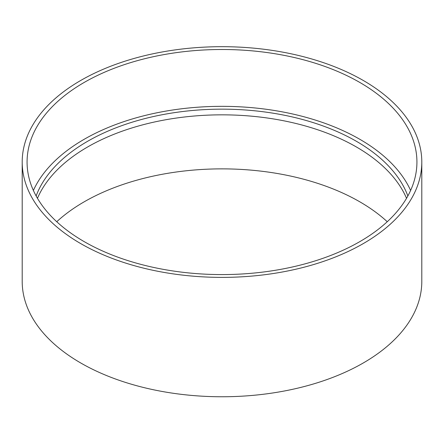 <?xml version="1.0" encoding="UTF-8"?>
<svg xmlns="http://www.w3.org/2000/svg" width="444" height="444" viewBox="0 0 444 444"><rect width="100%" height="100%" fill="white"/><g stroke="black" fill="none" stroke-linecap="round" stroke-linejoin="round"><path stroke-width="0.67" d="M359.834 82.462A194.927 112.537 180 0 1 416.927 162.038A194.927 112.537 180 0 1 222 274.581A194.927 112.537 180 0 1 27.073 162.038A194.927 112.537 180 0 1 147.402 58.064A194.927 112.537 180 0 1 359.834 82.462M363.281 80.469A199.8 115.351 180 0 1 421.8 162.038A199.8 115.351 180 0 1 222 277.389A199.8 115.351 180 0 1 22.2 162.038A199.8 115.351 180 0 1 145.538 55.467A199.8 115.351 180 0 1 363.281 80.469M33.389 190.459A194.927 112.537 180 0 1 170.94 110.267A194.927 112.537 180 0 1 359.834 139.305A194.927 112.537 180 0 1 410.611 190.459M36.142 195.959A190.054 109.729 180 0 1 168.115 113.658A190.054 109.729 180 0 1 356.388 141.292A190.054 109.729 180 0 1 407.858 195.959M37.468 198.302A190.054 109.729 180 0 1 170.968 118.87A190.054 109.729 180 0 1 356.388 146.975A190.054 109.729 180 0 1 406.532 198.302M56.743 221.723A194.927 112.537 180 0 1 359.834 201.831A194.927 112.537 180 0 1 387.257 221.723M421.8 162.038L421.8 281.407A199.8 115.351 180 0 1 222 396.758A199.8 115.351 180 0 1 22.2 281.407L22.2 162.038"/></g></svg>
